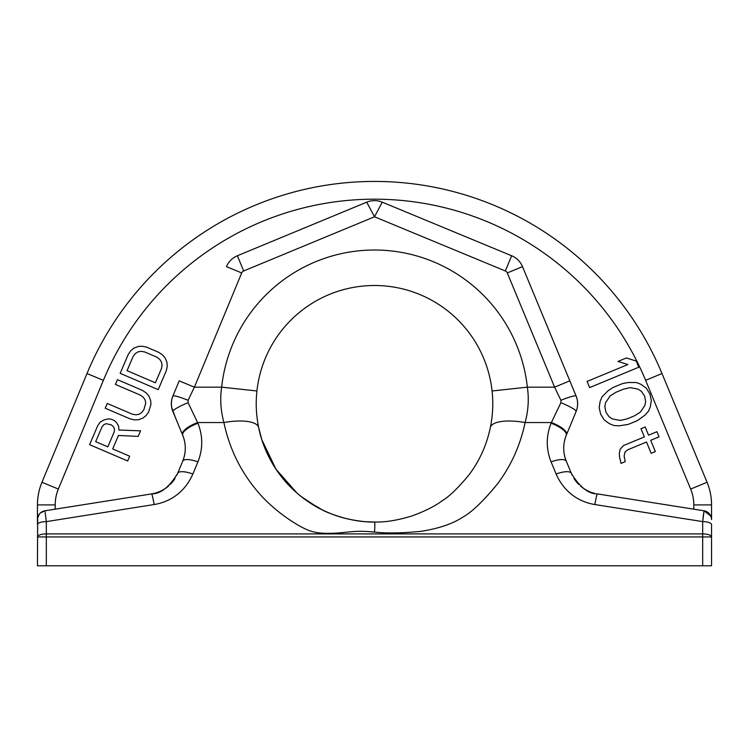<?xml version="1.0" encoding="UTF-8"?>
<svg xmlns="http://www.w3.org/2000/svg" width="749" height="749" viewBox="0 0 749 749"><rect width="100%" height="100%" fill="white"/><g stroke="black" fill="none" stroke-linecap="round" stroke-linejoin="round"><path stroke-width="1.12" d="M37.675 517.578L37.45 565.785L702.684 565.785L702.684 536.939L711.55 536.939L711.55 524.656L711.55 565.785L702.684 565.785M710.895 516.201L704.069 510.799A8.866 8.866 0 0 1 711.55 519.563L711.55 504.901A59.134 59.134 0 0 0 707.047 482.272L662.013 373.545A311.2 311.2 0 0 0 86.987 373.545L41.953 482.272A59.134 59.134 0 0 0 37.45 504.901L37.45 519.563L37.45 504.901A59.134 59.134 0 0 1 41.953 482.272L58.338 489.06A41.392 41.392 0 0 0 55.192 504.901L55.192 509.17L44.931 510.799L40.483 512.878A8.866 8.866 0 0 1 40.643 512.737M703.264 515.921L702.684 521.622L704.069 510.799L597.421 493.909L693.808 509.17L693.808 504.901L711.55 504.901A59.134 59.134 0 0 0 707.047 482.272A59.134 59.134 0 0 1 711.55 504.901M711.475 518.42L711.26 517.306M46.316 565.785L46.316 536.939L37.45 536.939A8.866 3.033 0 0 1 46.316 533.906L702.684 533.906L702.684 521.622L594.846 504.536A16.469 0.936 -81 0 1 597.421 493.909L597.421 493.909C588.386 493.956 579.689 487.093 571.328 473.34L566.3 461.206A34.005 34.005 0 0 1 566.291 461.187C562.864 452.527 562.864 443.857 566.3 435.178L566.59 434.486A16.469 5.252 22.5 0 0 551.376 422.548L560.907 402.69L560.907 400.284A16.469 1.929 -22.5 0 1 576.121 396.071L522.512 266.635L571.927 385.941L569.82 380.857L554.606 387.158L507.298 272.936A3.633 3.633 0 0 0 505.332 270.969L374.5 216.779L366.738 202.164A20.27 20.27 0 0 1 382.262 202.164L374.5 216.779L243.668 270.969L237.367 255.755L366.738 202.164A20.27 20.27 -0 0 1 382.262 202.164L511.633 255.755A20.101 20.101 0 0 1 522.512 266.635A20.101 20.101 0 0 0 511.633 255.755L505.332 270.969M594.397 493.282A34.005 34.005 0 0 1 591.158 492.29M589.978 491.84A34.005 34.005 0 0 1 588.134 491.026M587.74 490.838A34.005 34.005 0 0 1 584.192 488.816M583.789 488.554A34.005 34.005 0 0 1 580.606 486.138M578.724 484.397A34.005 34.005 0 0 1 577.526 483.142M577.133 482.693A34.005 34.005 0 0 1 573.968 478.442M565.991 460.429A34.005 34.005 0 0 1 563.716 448.192M564.381 441.498A34.005 34.005 0 0 1 565.972 436.002M560.907 402.69A16.469 2.284 22.5 0 1 576.121 411.463A20.101 20.101 0 0 0 577.657 403.664L577.367 407.184M577.292 399.947L577.657 403.542A20.101 20.101 0 0 0 577.301 400.032L577.545 401.642M576.121 396.071L577.086 399.011A20.101 20.101 0 0 0 576.121 396.071L574.024 391.015L576.121 396.071C578.162 401.202 578.162 406.333 576.121 411.463C578.162 406.333 578.162 401.202 576.121 396.071L576.861 398.159M174.976 391.015L177.073 385.941M711.55 536.939A8.866 3.033 0 0 0 702.684 533.906L702.684 536.939L46.316 536.939L46.316 521.622L154.154 504.536C164.986 502.813 183.056 496.231 192.886 474.005L197.914 461.871C203.007 448.997 203.007 436.124 197.914 423.241L188.093 402.69A16.469 2.284 157.5 0 0 172.879 411.463L182.41 434.486L172.879 411.463A20.101 20.101 0 0 1 171.343 403.655L171.343 403.702M171.343 403.542A20.101 20.101 0 0 1 171.699 400.032L171.343 403.533M171.736 407.69L175.575 417.979L172.879 411.463C170.838 406.333 170.838 401.202 172.879 396.071L171.914 399.011A20.101 20.101 0 0 1 172.879 396.071L179.18 380.857L194.394 387.158L221.657 387.158C219.916 398.749 220.665 410.546 223.895 422.548C229.231 447.659 239.83 469.876 255.69 489.209C272.945 510.687 296.445 524.843 305.115 528.831C313.129 532.717 321.536 534.215 339.475 532.885C357.498 531.153 359.033 530.779 374.5 532.071C386.353 533.438 401.792 533.204 420.826 531.369C438.511 528.579 452.33 523.944 462.283 517.475C471.814 512.222 483.592 500.969 497.626 483.704C511.164 465.588 520.321 445.206 525.105 422.548C528.335 410.546 529.084 398.749 527.343 387.158L492.074 390.987A118.267 118.267 0 0 0 256.926 390.987L221.657 387.158A153.742 153.742 0 0 1 527.343 387.158L554.606 387.158L560.907 400.284M37.525 518.42L39.257 514.198A8.866 8.866 0 0 0 37.45 519.563L37.45 524.656A8.866 3.033 0 0 1 46.316 521.622L44.931 510.799L151.579 493.909C160.614 493.956 169.311 487.093 177.672 473.34L182.7 461.206A34.005 34.005 0 0 0 182.709 461.187C186.136 452.527 186.136 443.857 182.7 435.178L182.41 434.486A16.469 5.252 157.5 0 1 197.624 422.548L223.895 422.548A35.475 11.918 168.4 0 1 258.658 427.548L261.85 439.775M183.009 460.429A34.005 34.005 0 0 0 185.284 448.192M184.619 441.498A34.005 34.005 0 0 0 183.028 436.002M154.603 493.282A34.005 34.005 0 0 0 157.842 492.29M159.022 491.84A34.005 34.005 0 0 0 160.866 491.026M161.26 490.838A34.005 34.005 0 0 0 164.808 488.816M165.211 488.554A34.005 34.005 0 0 0 168.394 486.138M170.276 484.397A34.005 34.005 0 0 0 171.474 483.142L170.276 484.397M171.867 482.693A34.005 34.005 0 0 0 175.032 478.442L171.867 482.693M154.154 504.536A16.469 0.936 -99 0 0 151.579 493.909L140.831 495.613M112.687 448.941L118.454 435.459L138.172 436.405L140.55 430.853L118.876 430.01L118.614 426.144L116.395 422.38L114.307 420.554L111.067 419.159L108.296 418.916L104.045 419.908L100.254 422.033L97.745 425.657L89.599 444.681L127.648 460.972L129.689 456.216L112.687 448.941M114.279 431.798L107.828 446.853L95.685 441.657L102.136 426.593L103.961 424.561L106.264 423.672L111.461 424.964L113.548 426.79L114.485 429.074L114.279 431.798M142.535 390.426L117.443 379.677L115.402 384.434L140.503 395.182L143.396 397.363L145.147 399.985L145.746 403.056L143.845 409.75L141.673 412.568L139.033 414.253L135.925 414.806L132.348 414.206L107.257 403.458L105.216 408.214L130.317 418.963L134.698 419.908L138.621 419.702L143.218 417.923L146.195 415.442L148.695 411.828L150.942 404.348L150.68 400.481L148.808 395.931L146.242 392.953L142.535 390.426M128.304 354.314L120.158 373.339L158.208 389.63L166.353 370.605L167.242 366.298L166.98 362.432L165.098 357.882L162.542 354.904L158.835 352.376L146.692 347.18L142.301 346.235L138.387 346.431L133.79 348.219L130.813 350.691L128.304 354.314M127.049 370.661L133.163 356.393L135.326 353.565L137.966 351.88L141.074 351.337L144.651 351.936L156.794 357.133L159.696 359.314L161.447 361.936L162.046 365.016L161.494 368.527L155.389 382.795L127.049 370.661M589.622 387.589L638.794 367.216L636.247 361.074L626.379 357.956L618.009 361.43L627.877 364.538L587.085 381.438L589.622 387.589M622.316 383.647L612.897 387.551L608.094 390.735L602.037 396.848L600.174 401.221L599.163 407.643L600.661 414.216L604.246 419.927L609.508 423.756L613.918 425.526L618.955 425.844L628.168 424.421L637.586 420.526L645.104 415.012L648.447 411.229L650.31 406.857L651.321 400.434L649.823 393.852L646.237 388.141L640.975 384.321L636.566 382.542L627.971 382.505L622.316 383.647M623.383 389.199L630.087 387.626L638.064 389.124L641.425 391.334L644.599 396.015L645.666 401.576L644.852 405.509L640.273 412.212L634.422 415.835L627.1 418.869L620.397 420.442L612.42 418.944L609.059 416.744L605.885 412.053L604.817 406.501L605.632 402.559L610.21 395.856L616.062 392.233L623.383 389.199M625.209 461.656L624.132 456.094L624.956 452.162L627.662 449.831L646.499 442.032L651.162 453.304L655.347 451.572L650.684 440.3L659.054 436.836L656.929 431.714L648.559 435.178L645.17 426.986L640.985 428.718L644.374 436.91L623.449 445.58L620.116 449.363L619.301 453.304L619.526 456.806L621.024 463.388L625.209 461.656M39.257 514.189L38.302 515.771M594.846 504.536C584.014 502.813 565.944 496.231 556.114 474.005L551.086 461.871C545.993 448.997 545.993 436.124 551.086 423.241A16.469 5.252 22.5 0 1 566.3 435.178L565.392 437.631M42.618 511.501L44.931 510.799A8.866 8.866 0 0 0 37.45 519.563A8.866 8.866 0 0 1 44.931 510.799L45.034 511.005M183.608 437.631L182.7 435.178A16.469 5.252 157.5 0 1 197.914 423.241C203.007 436.124 203.007 448.997 197.914 461.871A16.469 5.252 22.5 0 0 182.709 461.187A16.469 5.252 -157.5 0 1 197.914 461.871L192.886 474.005A16.469 5.252 -157.5 0 0 177.672 473.34L176.867 475.128M188.093 402.69L188.093 400.284L194.394 387.158L241.702 272.936A3.633 3.633 0 0 1 243.668 270.969M256.926 390.987C255.587 402.962 256.167 415.143 258.658 427.548C262.759 446.863 270.913 463.959 283.113 478.826C296.379 495.342 314.458 506.24 321.134 509.301C325.815 512.054 333.848 515.069 345.223 518.345C358.799 521.36 360.924 521.632 374.5 522.025C385.361 522.362 398.037 520.265 412.521 515.752C425.357 511.005 435.253 505.996 442.219 500.725C449.334 496.512 458.332 487.796 469.211 474.594C479.632 460.654 486.672 444.972 490.342 427.548C492.833 415.143 493.413 402.962 492.074 390.987A118.267 118.267 0 0 0 256.926 390.987L256.926 390.987M261.86 439.794L276.025 469.258L297.213 493.282M301.079 496.484L318.11 507.719M321.209 509.339L326.555 511.876M331.339 513.87L333.895 514.844M336.282 515.687L339.185 516.632M342.134 517.512L347.836 518.982M351.29 519.731L355.288 520.461M360.1 521.145L364.332 521.594M365.662 521.697L372.234 522.006M490.342 427.548A35.475 11.918 -168.4 0 1 525.105 422.548A35.475 11.918 11.6 0 0 490.342 427.548M258.658 427.548A35.475 11.918 -11.6 0 0 258.648 427.548C262.478 446.235 270.567 463.247 282.925 478.602C290.022 487.309 298.345 494.939 307.867 501.474L322.978 510.219C335.383 516.024 342.995 517.831 347.789 518.973C359.351 521.295 368.255 522.315 374.5 522.025A15.186 1.039 95.6 0 1 374.5 532.071M572.133 475.128L571.328 473.34A16.469 5.252 -22.5 0 0 556.114 474.005L551.086 461.871C545.993 448.997 545.993 436.124 551.086 423.241L551.376 422.548L525.105 422.548M705.698 511.221L704.079 510.799A8.866 8.866 0 0 1 711.55 519.563A8.866 8.866 0 0 0 704.069 510.799L703.283 515.818M43.386 511.192A8.866 8.866 0 0 0 41.888 511.876M180.032 428.746L178.075 424.009M171.727 407.671L171.343 403.767M706.382 511.501L707.112 511.876M710.614 515.593L711.381 517.849M577.648 404.291L577.657 403.767M551.086 461.871A16.469 5.252 157.5 0 1 566.291 461.187A16.469 5.252 -22.5 0 0 551.086 461.871M188.093 400.284A16.469 1.929 -157.5 0 0 172.879 396.071C170.838 401.202 170.838 406.333 172.879 411.463M226.488 266.635A20.101 20.101 0 0 1 237.367 255.755A20.101 20.101 0 0 0 226.488 266.635L241.702 272.936M693.808 504.901A41.392 41.392 0 0 0 690.662 489.06L645.619 380.333A293.458 293.458 0 0 0 103.381 380.333L58.338 489.06M55.192 504.901L37.45 504.901A59.134 59.134 0 0 1 41.953 482.272M702.684 521.622A8.866 3.033 0 0 1 711.55 524.656M103.381 380.333L86.987 373.545A311.2 311.2 0 0 1 662.013 373.545L645.619 380.333L690.662 489.06L707.047 482.272M507.298 272.936L522.512 266.635M151.579 493.909C158.179 492.776 163.862 490.118 168.628 485.932M178.168 424.234L180.266 429.289M171.821 408.093L172.869 411.454M576.627 410.115L577.189 408.093M576.121 411.463L566.59 434.486"/></g></svg>

